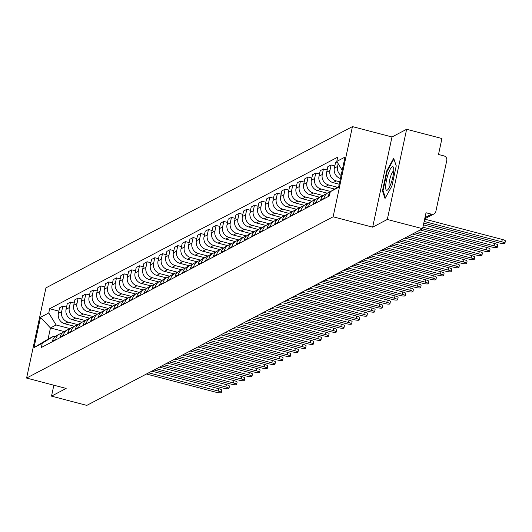 <?xml version="1.0" encoding="UTF-8"?>
<svg xmlns="http://www.w3.org/2000/svg" width="532" height="532" viewBox="0 0 532 532"><rect width="100%" height="100%" fill="white"/><g stroke="black" fill="none" stroke-linecap="round" stroke-linejoin="round"><path stroke-width="0.8" d="M387.303 219.463L406.634 129.276L391.991 136.977L352.443 126.609L45.938 287.878L26.6 378.066L333.105 216.803L372.659 227.171L387.303 219.463L422.594 228.713L86.802 405.391L51.511 396.141L66.154 388.433L26.6 378.066M406.634 129.276L441.932 138.526L438.508 154.486L444.007 155.929A3.764 3.591 62.2 0 1 446.78 160.465L435.834 211.517A3.764 3.591 62.2 0 1 434.039 213.917L424.716 218.818M53.852 385.208L51.511 396.141M424.968 217.635L431.519 214.197L426.019 212.753L422.594 228.713M431.519 214.197A3.764 3.591 62.2 0 0 434.039 213.917M341.085 175.507A8.652 8.266 -117.8 0 1 337.587 166.443L338.179 163.696M337.049 161.848L335.526 162.646L334.349 168.152A8.652 8.266 62.2 0 0 340.447 178.506M330.159 192.311A8.652 8.266 62.2 0 0 328.39 195.929L328.257 196.547M339.735 181.811L336.304 180.913A8.652 8.266 -117.8 0 1 329.926 170.479L331.103 164.973L327.858 166.682L326.681 172.182A8.652 8.266 62.2 0 0 333.059 182.622L339.217 184.232M323.835 198.875L323.968 198.256A8.652 8.266 -117.8 0 1 328.098 192.737A8.652 8.266 -117.8 0 1 330.232 191.986M334.821 165.951L331.103 164.973M328.098 192.737L324.859 194.446A8.652 8.266 62.2 0 0 320.73 199.959L320.597 200.577M337.474 187.264L328.636 184.943A8.652 8.266 -117.8 0 1 322.259 174.509L323.436 169.01L320.197 170.712L319.014 176.218A8.652 8.266 62.2 0 0 325.398 186.652L334.575 189.06M316.174 202.905L316.307 202.286A8.652 8.266 -117.8 0 1 320.437 196.773A8.652 8.266 -117.8 0 1 322.838 195.969M327.153 169.981L323.436 169.01M320.437 196.773L317.192 198.476A8.652 8.266 62.2 0 0 313.062 203.995L312.929 204.614M330.625 191.507L320.976 188.98A8.652 8.266 -117.8 0 1 314.592 178.546L315.775 173.04L312.53 174.749L311.353 180.248A8.652 8.266 62.2 0 0 317.73 190.682L327.26 193.183M308.507 206.941L308.64 206.323A8.652 8.266 -117.8 0 1 312.769 200.803A8.652 8.266 -117.8 0 1 315.17 199.999M319.486 174.017L315.775 173.04M312.769 200.803L309.524 202.512A8.652 8.266 62.2 0 0 305.395 208.025L305.262 208.644M323.203 195.603L313.308 193.01A8.652 8.266 -117.8 0 1 306.931 182.576L308.108 177.076L304.869 178.779L303.686 184.285A8.652 8.266 62.2 0 0 310.07 194.719L319.592 197.212M300.839 210.971L300.972 210.353A8.652 8.266 -117.8 0 1 305.102 204.84A8.652 8.266 -117.8 0 1 307.503 204.035M311.825 178.047L308.108 177.076M305.102 204.84L301.863 206.542A8.652 8.266 62.2 0 0 297.734 212.062L297.601 212.68M315.543 199.64L305.647 197.046A8.652 8.266 -117.8 0 1 299.263 186.606L300.447 181.106L297.202 182.815L296.025 188.315A8.652 8.266 62.2 0 0 302.402 198.749L311.925 201.249M293.179 215.001L293.312 214.389A8.652 8.266 -117.8 0 1 297.441 208.87A8.652 8.266 -117.8 0 1 299.842 208.065M304.158 182.084L300.447 181.106M297.441 208.87L294.196 210.579A8.652 8.266 62.2 0 0 290.066 216.092L289.933 216.71M307.875 203.67L297.98 201.076A8.652 8.266 -117.8 0 1 291.603 190.642L292.78 185.143L289.534 186.845L288.357 192.351A8.652 8.266 62.2 0 0 294.735 202.785L304.264 205.279M285.511 219.038L285.644 218.419A8.652 8.266 -117.8 0 1 289.774 212.906A8.652 8.266 -117.8 0 1 292.174 212.095M296.49 186.114L292.78 185.143M289.774 212.906L286.529 214.609A8.652 8.266 62.2 0 0 282.399 220.128L282.266 220.747M300.208 207.706L290.312 205.113A8.652 8.266 -117.8 0 1 283.935 194.672L285.112 189.173L281.874 190.882L280.69 196.381A8.652 8.266 62.2 0 0 287.074 206.815L296.597 209.315M277.844 223.068L277.977 222.456A8.652 8.266 -117.8 0 1 282.106 216.936A8.652 8.266 -117.8 0 1 284.507 216.132M288.829 190.143L285.112 189.173M282.106 216.936L278.868 218.645A8.652 8.266 62.2 0 0 274.738 224.158L274.605 224.777M292.547 211.736L282.652 209.143A8.652 8.266 -117.8 0 1 276.268 198.709L277.451 193.209L274.206 194.912L273.029 200.411A8.652 8.266 62.2 0 0 279.406 210.852L288.929 213.345M270.183 227.104L270.316 226.486A8.652 8.266 -117.8 0 1 274.445 220.966A8.652 8.266 -117.8 0 1 276.846 220.162M281.162 194.18L277.451 193.209M274.445 220.966L271.2 222.675A8.652 8.266 62.2 0 0 267.071 228.195L266.938 228.807M284.879 215.773L274.984 213.179A8.652 8.266 -117.8 0 1 268.607 202.739L269.784 197.239L266.539 198.948L265.362 204.448A8.652 8.266 62.2 0 0 271.739 214.881L281.268 217.382M262.515 231.134L262.648 230.522A8.652 8.266 -117.8 0 1 266.778 225.003A8.652 8.266 -117.8 0 1 269.179 224.198M273.501 198.21L269.784 197.239M266.778 225.003L263.54 226.705A8.652 8.266 62.2 0 0 259.403 232.225L259.277 232.843M277.212 219.802L267.317 217.209A8.652 8.266 -117.8 0 1 260.939 206.775L262.116 201.269L258.878 202.978L257.694 208.478A8.652 8.266 62.2 0 0 264.078 218.918L273.601 221.412M254.855 235.171L254.981 234.552A8.652 8.266 -117.8 0 1 259.117 229.033A8.652 8.266 -117.8 0 1 261.511 228.228M265.834 202.246L262.116 201.269M259.117 229.033L255.872 230.742A8.652 8.266 62.2 0 0 251.742 236.261L251.609 236.873M269.551 223.839L259.656 221.245A8.652 8.266 -117.8 0 1 253.272 210.805L254.456 205.305L251.21 207.008L250.033 212.514A8.652 8.266 62.2 0 0 256.411 222.948L265.933 225.448M247.187 239.201L247.32 238.582A8.652 8.266 -117.8 0 1 251.45 233.069A8.652 8.266 -117.8 0 1 253.85 232.265M258.166 206.276L254.456 205.305M251.45 233.069L248.205 234.772A8.652 8.266 62.2 0 0 244.075 240.291L243.942 240.91M261.884 227.869L251.988 225.275A8.652 8.266 -117.8 0 1 245.611 214.842L246.788 209.335L243.543 211.044L242.366 216.544A8.652 8.266 62.2 0 0 248.743 226.984L258.273 229.478M239.52 243.237L239.653 242.619A8.652 8.266 -117.8 0 1 243.782 237.099A8.652 8.266 -117.8 0 1 246.183 236.294M250.506 210.313L246.788 209.335M243.782 237.099L240.544 238.808A8.652 8.266 62.2 0 0 236.407 244.328L236.281 244.939M254.216 231.905L244.321 229.305A8.652 8.266 -117.8 0 1 237.944 218.871L239.121 213.372L235.882 215.074L234.698 220.581A8.652 8.266 62.2 0 0 241.082 231.014L250.605 233.515M231.859 247.267L231.985 246.648A8.652 8.266 -117.8 0 1 236.122 241.136A8.652 8.266 -117.8 0 1 238.516 240.331M242.838 214.343L239.121 213.372M236.122 241.136L232.876 242.838A8.652 8.266 62.2 0 0 228.747 248.358L228.614 248.976M246.555 235.935L236.66 233.342A8.652 8.266 -117.8 0 1 230.276 222.908L231.46 217.402L228.215 219.111L227.038 224.61A8.652 8.266 62.2 0 0 233.415 235.051L242.938 237.545M224.191 251.303L224.324 250.685A8.652 8.266 -117.8 0 1 228.454 245.166A8.652 8.266 -117.8 0 1 230.855 244.361M235.171 218.379L231.46 217.402M228.454 245.166L225.209 246.875A8.652 8.266 62.2 0 0 221.079 252.387L220.946 253.006M238.888 239.965L228.993 237.372A8.652 8.266 -117.8 0 1 222.615 226.938L223.792 221.438L220.547 223.141L219.37 228.647A8.652 8.266 62.2 0 0 225.748 239.081L235.277 241.575M216.524 255.333L216.657 254.715A8.652 8.266 -117.8 0 1 220.787 249.202A8.652 8.266 -117.8 0 1 223.187 248.397M227.51 222.409L223.792 221.438M220.787 249.202L217.548 250.905A8.652 8.266 62.2 0 0 213.412 256.424L213.285 257.042M231.221 244.002L221.325 241.408A8.652 8.266 -117.8 0 1 214.948 230.974L216.125 225.468L212.886 227.177L211.703 232.677A8.652 8.266 62.2 0 0 218.087 243.111L227.61 245.611M208.863 259.37L208.996 258.752A8.652 8.266 -117.8 0 1 213.126 253.232A8.652 8.266 -117.8 0 1 215.52 252.427M219.842 226.446L216.125 225.468M213.126 253.232L209.881 254.941A8.652 8.266 62.2 0 0 205.751 260.454L205.618 261.072M223.56 248.032L213.665 245.438A8.652 8.266 -117.8 0 1 207.28 235.004L208.464 229.505L205.219 231.207L204.042 236.713A8.652 8.266 62.2 0 0 210.419 247.147L219.949 249.641M201.196 263.4L201.329 262.781A8.652 8.266 -117.8 0 1 205.458 257.269A8.652 8.266 -117.8 0 1 207.859 256.464M212.175 230.476L208.464 229.505M205.458 257.269L202.213 258.971A8.652 8.266 62.2 0 0 198.084 264.49L197.951 265.109M215.892 252.068L205.997 249.475A8.652 8.266 -117.8 0 1 199.62 239.034L200.797 233.535L197.552 235.244L196.375 240.743A8.652 8.266 62.2 0 0 202.752 251.177L212.281 253.678M193.528 267.43L193.661 266.818A8.652 8.266 -117.8 0 1 197.791 261.298A8.652 8.266 -117.8 0 1 200.192 260.494M204.514 234.512L200.797 233.535M197.791 261.298L194.552 263.007A8.652 8.266 62.2 0 0 190.423 268.52L190.29 269.139M208.225 256.098L198.33 253.505A8.652 8.266 -117.8 0 1 191.952 243.071L193.129 237.571L189.891 239.274L188.707 244.773A8.652 8.266 62.2 0 0 195.091 255.214L204.614 257.707M185.868 271.466L186 270.848A8.652 8.266 -117.8 0 1 190.13 265.328A8.652 8.266 -117.8 0 1 192.531 264.524M196.847 238.542L193.129 237.571M190.13 265.328L186.885 267.037A8.652 8.266 62.2 0 0 182.755 272.557L182.622 273.169M200.564 260.135L190.669 257.541A8.652 8.266 -117.8 0 1 184.285 247.101L185.469 241.601L182.223 243.31L181.046 248.81A8.652 8.266 62.2 0 0 187.424 259.244L196.953 261.744M178.2 275.496L178.333 274.884A8.652 8.266 -117.8 0 1 182.463 269.365A8.652 8.266 -117.8 0 1 184.863 268.56M189.179 242.572L185.469 241.601M182.463 269.365L179.218 271.074A8.652 8.266 62.2 0 0 175.088 276.587L174.955 277.205M192.897 264.165L183.001 261.571A8.652 8.266 -117.8 0 1 176.624 251.137L177.801 245.631L174.562 247.34L173.379 252.84A8.652 8.266 62.2 0 0 179.763 263.28L189.286 265.774M170.533 279.533L170.666 278.914A8.652 8.266 -117.8 0 1 174.795 273.395A8.652 8.266 -117.8 0 1 177.196 272.59M181.518 246.609L177.801 245.631M174.795 273.395L171.557 275.104A8.652 8.266 62.2 0 0 167.427 280.623L167.294 281.235M185.236 268.201L175.341 265.608A8.652 8.266 -117.8 0 1 168.957 255.167L170.14 249.668L166.895 251.377L165.711 256.876A8.652 8.266 62.2 0 0 172.095 267.31L181.618 269.81M162.872 283.563L163.005 282.951A8.652 8.266 -117.8 0 1 167.134 277.431A8.652 8.266 -117.8 0 1 169.535 276.627M173.851 250.638L170.14 249.668M167.134 277.431L163.889 279.134A8.652 8.266 62.2 0 0 159.76 284.653L159.627 285.272M177.568 272.231L167.673 269.638A8.652 8.266 -117.8 0 1 161.296 259.204L162.473 253.698L159.228 255.407L158.051 260.906A8.652 8.266 62.2 0 0 164.428 271.347L173.957 273.84M155.204 287.599L155.337 286.981A8.652 8.266 -117.8 0 1 159.467 281.461A8.652 8.266 -117.8 0 1 161.868 280.657M166.184 254.675L162.473 253.698M159.467 281.461L156.222 283.17A8.652 8.266 62.2 0 0 152.092 288.69L151.959 289.302M169.901 276.268L160.006 273.674A8.652 8.266 -117.8 0 1 153.628 263.234L154.805 257.734L151.567 259.436L150.383 264.943A8.652 8.266 62.2 0 0 156.767 275.377L166.29 277.877M147.537 291.629L147.67 291.011A8.652 8.266 -117.8 0 1 151.8 285.498A8.652 8.266 -117.8 0 1 154.2 284.693M158.523 258.705L154.805 257.734M151.8 285.498L148.561 287.2A8.652 8.266 62.2 0 0 144.431 292.72L144.298 293.338M162.24 280.298L152.345 277.704A8.652 8.266 -117.8 0 1 145.961 267.27L147.145 261.764L143.899 263.473L142.722 268.973A8.652 8.266 62.2 0 0 149.1 279.413L158.622 281.907M139.876 295.666L140.009 295.047A8.652 8.266 -117.8 0 1 144.139 289.528A8.652 8.266 -117.8 0 1 146.539 288.723M150.855 262.742L147.145 261.764M144.139 289.528L140.894 291.237A8.652 8.266 62.2 0 0 136.764 296.75L136.631 297.368M154.573 284.327L144.677 281.734A8.652 8.266 -117.8 0 1 138.3 271.3L139.477 265.8L136.232 267.503L135.055 273.009A8.652 8.266 62.2 0 0 141.432 283.443L150.962 285.937M132.209 299.696L132.342 299.077A8.652 8.266 -117.8 0 1 136.471 293.564A8.652 8.266 -117.8 0 1 138.872 292.76M143.194 266.771L139.477 265.8M136.471 293.564L133.233 295.267A8.652 8.266 62.2 0 0 129.096 300.786L128.963 301.405M146.905 288.364L137.01 285.77A8.652 8.266 -117.8 0 1 130.633 275.337L131.81 269.83L128.571 271.539L127.387 277.039A8.652 8.266 62.2 0 0 133.771 287.473L143.294 289.973M124.548 303.732L124.674 303.114A8.652 8.266 -117.8 0 1 128.81 297.594A8.652 8.266 -117.8 0 1 131.205 296.79M135.527 270.808L131.81 269.83M128.81 297.594L125.565 299.303A8.652 8.266 62.2 0 0 121.436 304.816L121.303 305.435M139.244 292.394L129.349 289.8A8.652 8.266 -117.8 0 1 122.965 279.367L124.149 273.867L120.904 275.569L119.727 281.076A8.652 8.266 62.2 0 0 126.104 291.509L135.627 294.003M116.88 307.762L117.013 307.144A8.652 8.266 -117.8 0 1 121.143 301.631A8.652 8.266 -117.8 0 1 123.544 300.826M127.86 274.838L124.149 273.867M121.143 301.631L117.898 303.333A8.652 8.266 62.2 0 0 113.768 308.853L113.635 309.471M131.577 296.43L121.682 293.837A8.652 8.266 -117.8 0 1 115.304 283.396L116.481 277.897L113.236 279.606L112.059 285.105A8.652 8.266 62.2 0 0 118.437 295.539L127.966 298.04M109.213 311.792L109.346 311.18A8.652 8.266 -117.8 0 1 113.476 305.661A8.652 8.266 -117.8 0 1 115.876 304.856M120.199 278.874L116.481 277.897M113.476 305.661L110.237 307.37A8.652 8.266 62.2 0 0 106.101 312.882L105.974 313.501M123.909 300.46L114.014 297.867A8.652 8.266 -117.8 0 1 107.637 287.433L108.814 281.933L105.575 283.636L104.392 289.142A8.652 8.266 62.2 0 0 110.776 299.576L120.299 302.07M101.552 315.828L101.679 315.21A8.652 8.266 -117.8 0 1 105.815 309.697A8.652 8.266 -117.8 0 1 108.209 308.886M112.531 282.904L108.814 281.933M105.815 309.697L102.57 311.4A8.652 8.266 62.2 0 0 98.44 316.919L98.307 317.531M116.249 304.497L106.353 301.903A8.652 8.266 -117.8 0 1 99.969 291.463L101.153 285.963L97.908 287.672L96.731 293.172A8.652 8.266 62.2 0 0 103.108 303.606L112.631 306.106M93.885 319.858L94.018 319.247A8.652 8.266 -117.8 0 1 98.147 313.727A8.652 8.266 -117.8 0 1 100.548 312.922M104.864 286.934L101.153 285.963M98.147 313.727L94.902 315.436A8.652 8.266 62.2 0 0 90.773 320.949L90.64 321.567M108.581 308.527L98.686 305.933A8.652 8.266 -117.8 0 1 92.309 295.499L93.486 290L90.24 291.702L89.063 297.202A8.652 8.266 62.2 0 0 95.441 307.642L104.97 310.136M86.217 323.895L86.35 323.276A8.652 8.266 -117.8 0 1 90.48 317.757A8.652 8.266 -117.8 0 1 92.881 316.952M97.203 290.971L93.486 290M90.48 317.757L87.241 319.466A8.652 8.266 62.2 0 0 83.105 324.986L82.979 325.597M100.914 312.563L91.019 309.97A8.652 8.266 -117.8 0 1 84.641 299.529L85.818 294.03L82.58 295.739L81.396 301.238A8.652 8.266 62.2 0 0 87.78 311.672L97.303 314.173M78.556 327.925L78.689 327.313A8.652 8.266 -117.8 0 1 82.819 321.793A8.652 8.266 -117.8 0 1 85.213 320.989M89.536 295.001L85.818 294.03M82.819 321.793L79.574 323.496A8.652 8.266 62.2 0 0 75.444 329.015L75.311 329.634M93.253 316.593L83.358 314A8.652 8.266 -117.8 0 1 76.974 303.566L78.157 298.06L74.912 299.769L73.735 305.268A8.652 8.266 62.2 0 0 80.113 315.709L89.642 318.203M70.889 331.961L71.022 331.343A8.652 8.266 -117.8 0 1 75.152 325.823A8.652 8.266 -117.8 0 1 77.552 325.019M81.868 299.037L78.157 298.06M75.152 325.823L71.906 327.532A8.652 8.266 62.2 0 0 67.777 333.052L67.644 333.664M85.585 320.63L75.69 318.036A8.652 8.266 -117.8 0 1 69.313 307.596L70.49 302.096L67.245 303.799L66.068 309.305A8.652 8.266 62.2 0 0 72.445 319.739L81.975 322.239M63.222 335.991L63.355 335.373A8.652 8.266 -117.8 0 1 67.484 329.86A8.652 8.266 -117.8 0 1 69.885 329.055M74.207 303.067L70.49 302.096M70.257 328.696L56.106 324.986L50.454 327.958L64.239 331.569A8.652 8.266 62.2 0 0 60.116 337.082L59.983 337.7M77.918 324.66L68.023 322.066A8.652 8.266 -117.8 0 1 61.646 311.632L62.823 306.126L59.584 307.835L58.4 313.335A8.652 8.266 62.2 0 0 64.784 323.775L74.307 326.269M55.561 340.028L55.694 339.409A8.652 8.266 -117.8 0 1 59.823 333.89A8.652 8.266 -117.8 0 1 62.224 333.085M66.54 307.104L62.823 306.126M59.823 333.89L56.578 335.599A8.652 8.266 62.2 0 0 52.449 341.118L52.316 341.73M342.209 170.28L336.783 161.415L345.042 157.073L338.545 187.377L330.286 191.72L338.731 186.486M42.254 343.266L34.001 347.609L40.498 317.305L50.454 327.958L48.053 339.143L53.705 336.164L42.254 343.266L41.35 347.502L329.381 195.956L330.286 191.72M40.498 317.305L48.751 312.962L56.106 324.986M336.783 161.415L337.694 157.173L49.662 308.72L48.751 312.962M352.443 126.609L333.105 216.803M391.991 136.977L372.659 227.171M382.455 190.922L385.042 198.476L391.938 185.934L396.247 165.831L393.66 158.277L386.764 170.819L382.455 190.922L383.193 191.114M53.705 336.164L55.162 336.55M58.872 311.134L49.662 308.72M48.053 339.143L34.001 347.609M387.303 170.965L386.764 170.819M424.656 219.118L502.301 239.467A4.322 0.838 12.1 0 1 505.4 240.969L504.895 243.317A4.322 0.838 -167.9 0 0 501.796 241.814L424.15 221.458M423.791 223.147L499.535 243.004A4.322 0.838 -167.9 0 0 504.895 243.317M423.425 224.837L494.634 243.503A4.322 0.838 12.1 0 1 497.733 244.999L497.234 247.347A4.322 0.838 -167.9 0 0 494.135 245.844L422.927 227.184M422.395 228.82L491.874 247.034A4.322 0.838 -167.9 0 0 497.234 247.347M420.127 230.01L486.973 247.533A4.322 0.838 12.1 0 1 490.072 249.036L489.566 251.383A4.322 0.838 -167.9 0 0 486.467 249.88L416.988 231.666M414.727 232.856L484.206 251.071A4.322 0.838 -167.9 0 0 489.566 251.383M412.466 234.047L479.305 251.57A4.322 0.838 12.1 0 1 482.404 253.066L481.899 255.413A4.322 0.838 -167.9 0 0 478.8 253.91L409.321 235.703M407.06 236.886L476.546 255.101A4.322 0.838 -167.9 0 0 481.899 255.413M393.727 171.151A12.223 2.72 -75.3 0 0 393.594 167.879A12.223 2.72 -75.3 0 0 389.391 170.978A12.223 2.72 -75.3 0 0 385.687 185.788A12.223 2.72 -75.3 0 0 387.894 189.605A12.223 2.72 -75.3 0 0 393.727 171.151M393.74 170.918A8.366 1.862 -75.3 0 0 390.907 175.62A8.366 1.862 -75.3 0 0 389.052 184.032A8.366 1.862 -75.3 0 0 389.517 187.031M385.454 197.724L383.027 190.622L387.203 171.151L393.88 158.995L396.24 165.878M404.799 238.077L471.638 255.599A4.322 0.838 12.1 0 1 474.737 257.102L474.238 259.443A4.322 0.838 -167.9 0 0 471.139 257.947L401.66 239.733M399.399 240.923L468.878 259.137A4.322 0.838 -167.9 0 0 474.238 259.443M397.131 242.113L463.977 259.636A4.322 0.838 12.1 0 1 467.076 261.132L466.571 263.48A4.322 0.838 -167.9 0 0 463.472 261.977L393.993 243.762M391.732 244.953L461.211 263.167A4.322 0.838 -167.9 0 0 466.571 263.48M389.471 246.143L456.31 263.666A4.322 0.838 12.1 0 1 459.409 265.169L458.91 267.51A4.322 0.838 -167.9 0 0 455.804 266.013L386.325 247.799M384.064 248.989L453.55 267.197A4.322 0.838 -167.9 0 0 458.91 267.51M381.803 250.18L448.642 267.696A4.322 0.838 12.1 0 1 451.741 269.199L451.242 271.546A4.322 0.838 -167.9 0 0 448.144 270.043L378.664 251.829M376.403 253.019L445.883 271.234A4.322 0.838 -167.9 0 0 451.242 271.546M374.142 254.21L440.981 271.732A4.322 0.838 12.1 0 1 444.08 273.235L443.575 275.576A4.322 0.838 -167.9 0 0 440.476 274.08L370.997 255.865M368.736 257.056L438.215 275.263A4.322 0.838 -167.9 0 0 443.575 275.576M366.475 258.246L433.314 275.762A4.322 0.838 12.1 0 1 436.413 277.265L435.914 279.613A4.322 0.838 -167.9 0 0 432.815 278.11L363.329 259.895M361.068 261.086L430.554 279.3A4.322 0.838 -167.9 0 0 435.914 279.613M358.807 262.276L425.647 279.799A4.322 0.838 12.1 0 1 428.752 281.302L428.247 283.642A4.322 0.838 -167.9 0 0 425.148 282.14L355.669 263.932M353.408 265.122L422.887 283.33A4.322 0.838 -167.9 0 0 428.247 283.642M351.147 266.313L417.986 283.829A4.322 0.838 12.1 0 1 421.085 285.332L420.579 287.679A4.322 0.838 -167.9 0 0 417.48 286.176L348.001 267.962M345.74 269.152L415.219 287.366A4.322 0.838 -167.9 0 0 420.579 287.679M343.479 270.342L410.318 287.865A4.322 0.838 12.1 0 1 413.417 289.361L412.918 291.709A4.322 0.838 -167.9 0 0 409.82 290.206L340.334 271.998M338.079 273.182L407.559 291.396A4.322 0.838 -167.9 0 0 412.918 291.709M335.812 274.379L402.658 291.895A4.322 0.838 12.1 0 1 405.756 293.398L405.251 295.745A4.322 0.838 -167.9 0 0 402.152 294.243L332.673 276.028M330.412 277.219L399.891 295.433A4.322 0.838 -167.9 0 0 405.251 295.745M328.151 278.409L394.99 295.932A4.322 0.838 12.1 0 1 398.089 297.428L397.584 299.775A4.322 0.838 -167.9 0 0 394.485 298.272L325.005 280.065M322.744 281.248L392.224 299.463A4.322 0.838 -167.9 0 0 397.584 299.775M320.483 282.439L387.323 299.962A4.322 0.838 12.1 0 1 390.422 301.464L389.923 303.805A4.322 0.838 -167.9 0 0 386.824 302.309L317.338 284.095M315.084 285.285L384.563 303.499A4.322 0.838 -167.9 0 0 389.923 303.805M312.816 286.475L379.662 303.998A4.322 0.838 12.1 0 1 382.761 305.494L382.255 307.842A4.322 0.838 -167.9 0 0 379.156 306.339L309.677 288.125M307.416 289.315L376.895 307.529A4.322 0.838 -167.9 0 0 382.255 307.842M305.155 290.505L371.994 308.028A4.322 0.838 12.1 0 1 375.093 309.531L374.588 311.872A4.322 0.838 -167.9 0 0 371.489 310.375L302.01 292.161M299.749 293.351L369.228 311.559A4.322 0.838 -167.9 0 0 374.588 311.872M297.488 294.542L364.327 312.058A4.322 0.838 12.1 0 1 367.426 313.561L366.927 315.908A4.322 0.838 -167.9 0 0 363.828 314.405L294.349 296.191M292.088 297.381L361.567 315.596A4.322 0.838 -167.9 0 0 366.927 315.908M289.82 298.572L356.666 316.094A4.322 0.838 12.1 0 1 359.765 317.597L359.26 319.938A4.322 0.838 -167.9 0 0 356.161 318.442L286.682 300.228M284.421 301.418L353.9 319.626A4.322 0.838 -167.9 0 0 359.26 319.938M282.16 302.608L348.999 320.124A4.322 0.838 12.1 0 1 352.098 321.627L351.592 323.975A4.322 0.838 -167.9 0 0 348.493 322.472L279.014 304.257M276.753 305.448L346.239 323.662A4.322 0.838 -167.9 0 0 351.592 323.975M274.492 306.638L341.331 324.161A4.322 0.838 12.1 0 1 344.43 325.664L343.931 328.005A4.322 0.838 -167.9 0 0 340.832 326.502L271.353 308.294M269.092 309.484L338.571 327.692A4.322 0.838 -167.9 0 0 343.931 328.005M266.825 310.675L333.67 328.191A4.322 0.838 12.1 0 1 336.769 329.694L336.264 332.041A4.322 0.838 -167.9 0 0 333.165 330.538L263.686 312.324M261.425 313.514L330.904 331.729A4.322 0.838 -167.9 0 0 336.264 332.041M259.164 314.705L326.003 332.227A4.322 0.838 12.1 0 1 329.102 333.73L328.603 336.071A4.322 0.838 -167.9 0 0 325.498 334.568L256.018 316.36M253.757 317.551L323.243 335.759A4.322 0.838 -167.9 0 0 328.603 336.071M251.496 318.741L318.336 336.257A4.322 0.838 12.1 0 1 321.434 337.76L320.936 340.108A4.322 0.838 -167.9 0 0 317.837 338.605L248.358 320.39M246.097 321.581L315.576 339.795A4.322 0.838 -167.9 0 0 320.936 340.108M243.836 322.771L310.675 340.294A4.322 0.838 12.1 0 1 313.774 341.79L313.268 344.138A4.322 0.838 -167.9 0 0 310.169 342.635L240.69 324.427M238.429 325.611L307.908 343.825A4.322 0.838 -167.9 0 0 313.268 344.138M236.168 326.801L303.007 344.324A4.322 0.838 12.1 0 1 306.106 345.827L305.607 348.174A4.322 0.838 -167.9 0 0 302.509 346.671L233.023 328.457M230.762 329.647L300.248 347.862A4.322 0.838 -167.9 0 0 305.607 348.174M228.501 330.838L295.34 348.36A4.322 0.838 12.1 0 1 298.445 349.857L297.94 352.204A4.322 0.838 -167.9 0 0 294.841 350.701L225.362 332.493M223.101 333.677L292.58 351.891A4.322 0.838 -167.9 0 0 297.94 352.204M220.84 334.867L287.679 352.39A4.322 0.838 12.1 0 1 290.778 353.893L290.273 356.234A4.322 0.838 -167.9 0 0 287.174 354.738L217.694 336.523M215.433 337.714L284.913 355.928A4.322 0.838 -167.9 0 0 290.273 356.234M213.172 338.904L280.012 356.427A4.322 0.838 12.1 0 1 283.11 357.923L282.612 360.27A4.322 0.838 -167.9 0 0 279.513 358.768L210.027 340.553M207.773 341.743L277.252 359.958A4.322 0.838 -167.9 0 0 282.612 360.27M205.505 342.934L272.351 360.457A4.322 0.838 12.1 0 1 275.45 361.959L274.944 364.3A4.322 0.838 -167.9 0 0 271.845 362.804L202.366 344.59M200.105 345.78L269.584 363.988A4.322 0.838 -167.9 0 0 274.944 364.3M197.844 346.97L264.683 364.487A4.322 0.838 12.1 0 1 267.782 365.989L267.277 368.337A4.322 0.838 -167.9 0 0 264.178 366.834L194.699 348.62M192.438 349.81L261.917 368.024A4.322 0.838 -167.9 0 0 267.277 368.337M190.177 351L257.016 368.523A4.322 0.838 12.1 0 1 260.115 370.026L259.616 372.367A4.322 0.838 -167.9 0 0 256.517 370.871L187.031 352.656M184.777 353.847L254.256 372.054A4.322 0.838 -167.9 0 0 259.616 372.367M182.509 355.037L249.355 372.553A4.322 0.838 12.1 0 1 252.454 374.056L251.949 376.403A4.322 0.838 -167.9 0 0 248.85 374.9L179.37 356.686M177.109 357.876L246.589 376.091A4.322 0.838 -167.9 0 0 251.949 376.403M174.848 359.067L241.688 376.589A4.322 0.838 12.1 0 1 244.787 378.092L244.281 380.433A4.322 0.838 -167.9 0 0 241.182 378.93L171.703 360.723M169.442 361.913L238.921 380.121A4.322 0.838 -167.9 0 0 244.281 380.433M167.181 363.103L234.02 380.619A4.322 0.838 12.1 0 1 237.119 382.122L236.62 384.47A4.322 0.838 -167.9 0 0 233.521 382.967L164.042 364.752M161.781 365.943L231.26 384.157A4.322 0.838 -167.9 0 0 236.62 384.47M159.514 367.133L226.359 384.656A4.322 0.838 12.1 0 1 229.458 386.152L228.953 388.5A4.322 0.838 -167.9 0 0 225.854 386.997L156.375 368.789M154.114 369.973L223.593 388.187A4.322 0.838 -167.9 0 0 228.953 388.5M151.853 371.17L218.692 388.686A4.322 0.838 12.1 0 1 221.791 390.189L221.285 392.536A4.322 0.838 -167.9 0 0 218.187 391.033L148.707 372.819M146.446 374.009L215.932 392.224A4.322 0.838 -167.9 0 0 221.285 392.536M64.784 323.775L68.023 322.066M72.445 319.739L75.69 318.036M80.113 315.709L83.358 314M87.78 311.672L91.019 309.97M95.441 307.642L98.686 305.933M103.108 303.606L106.353 301.903M110.776 299.576L114.014 297.867M118.437 295.539L121.682 293.837M126.104 291.509L129.349 289.8M133.771 287.473L137.01 285.77M141.432 283.443L144.677 281.734M149.1 279.413L152.345 277.704M156.767 275.377L160.006 273.674M164.428 271.347L167.673 269.638M172.095 267.31L175.341 265.608M179.763 263.28L183.001 261.571M187.424 259.244L190.669 257.541M195.091 255.214L198.33 253.505M202.752 251.177L205.997 249.475M210.419 247.147L213.665 245.438M218.087 243.111L221.325 241.408M225.748 239.081L228.993 237.372M233.415 235.051L236.66 233.342M241.082 231.014L244.321 229.305M248.743 226.984L251.988 225.275M256.411 222.948L259.656 221.245M264.078 218.918L267.317 217.209M271.739 214.881L274.984 213.179M279.406 210.852L282.652 209.143M287.074 206.815L290.312 205.113M294.735 202.785L297.98 201.076M302.402 198.749L305.647 197.046M310.07 194.719L313.308 193.01M317.73 190.682L320.976 188.98M325.398 186.652L328.636 184.943M333.059 182.622L336.304 180.913M60.116 337.082L63.355 335.373M67.777 333.052L71.022 331.343M75.444 329.015L78.689 327.313M83.105 324.986L86.35 323.276M90.773 320.949L94.018 319.247M98.44 316.919L101.679 315.21M106.101 312.882L109.346 311.18M113.768 308.853L117.013 307.144M121.436 304.816L124.674 303.114M129.096 300.786L132.342 299.077M136.764 296.75L140.009 295.047M144.431 292.72L147.67 291.011M152.092 288.69L155.337 286.981M159.76 284.653L163.005 282.951M167.427 280.623L170.666 278.914M175.088 276.587L178.333 274.884M182.755 272.557L186 270.848M190.423 268.52L193.661 266.818M198.084 264.49L201.329 262.781M205.751 260.454L208.996 258.752M213.412 256.424L216.657 254.715M221.079 252.387L224.324 250.685M228.747 248.358L231.985 246.648M236.407 244.328L239.653 242.619M244.075 240.291L247.32 238.582M251.742 236.261L254.981 234.552M259.403 232.225L262.648 230.522M267.071 228.195L270.316 226.486M274.738 224.158L277.977 222.456M282.399 220.128L285.644 218.419M290.066 216.092L293.312 214.389M297.734 212.062L300.972 210.353M305.395 208.025L308.64 206.323M313.062 203.995L316.307 202.286M320.73 199.959L323.968 198.256M328.39 195.929L329.514 195.337M52.449 341.118L55.694 339.409M66.068 309.305L69.313 307.596M73.735 305.268L76.974 303.566M81.396 301.238L84.641 299.529M89.063 297.202L92.309 295.499M96.731 293.172L99.969 291.463M104.392 289.142L107.637 287.433M112.059 285.105L115.304 283.396M119.727 281.076L122.965 279.367M127.387 277.039L130.633 275.337M135.055 273.009L138.3 271.3M142.722 268.973L145.961 267.27M150.383 264.943L153.628 263.234M158.051 260.906L161.296 259.204M165.711 256.876L168.957 255.167M173.379 252.84L176.624 251.137M181.046 248.81L184.285 247.101M188.707 244.773L191.952 243.071M196.375 240.743L199.62 239.034M204.042 236.713L207.28 235.004M211.703 232.677L214.948 230.974M219.37 228.647L222.615 226.938M227.038 224.61L230.276 222.908M234.698 220.581L237.944 218.871M242.366 216.544L245.611 214.842M250.033 212.514L253.272 210.805M257.694 208.478L260.939 206.775M265.362 204.448L268.607 202.739M273.029 200.411L276.268 198.709M280.69 196.381L283.935 194.672M288.357 192.351L291.603 190.642M296.025 188.315L299.263 186.606M303.686 184.285L306.931 182.576M311.353 180.248L314.592 178.546M319.014 176.218L322.259 174.509M326.681 172.182L329.926 170.479M334.349 168.152L337.587 166.443M58.4 313.335L61.646 311.632M501.796 241.814L502.301 239.467M494.135 245.844L494.634 243.503M486.467 249.88L486.973 247.533M478.8 253.91L479.305 251.57M471.139 257.947L471.638 255.599M463.472 261.977L463.977 259.636M455.804 266.013L456.31 263.666M448.144 270.043L448.642 267.696M440.476 274.08L440.981 271.732M432.815 278.11L433.314 275.762M425.148 282.14L425.647 279.799M417.48 286.176L417.986 283.829M409.82 290.206L410.318 287.865M402.152 294.243L402.658 291.895M394.485 298.272L394.99 295.932M386.824 302.309L387.323 299.962M379.156 306.339L379.662 303.998M371.489 310.375L371.994 308.028M363.828 314.405L364.327 312.058M356.161 318.442L356.666 316.094M348.493 322.472L348.999 320.124M340.832 326.502L341.331 324.161M333.165 330.538L333.67 328.191M325.498 334.568L326.003 332.227M317.837 338.605L318.336 336.257M310.169 342.635L310.675 340.294M302.509 346.671L303.007 344.324M294.841 350.701L295.34 348.36M287.174 354.738L287.679 352.39M279.513 358.768L280.012 356.427M271.845 362.804L272.351 360.457M264.178 366.834L264.683 364.487M256.517 370.871L257.016 368.523M248.85 374.9L249.355 372.553M241.182 378.93L241.688 376.589M233.521 382.967L234.02 380.619M225.854 386.997L226.359 384.656M218.187 391.033L218.692 388.686M64.246 331.562L67.484 329.86"/></g></svg>
